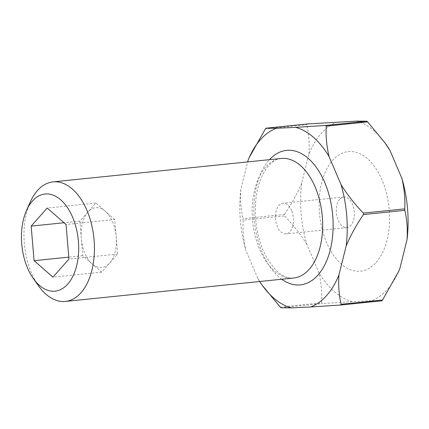 <?xml version="1.0" encoding="UTF-8"?>
<svg xmlns="http://www.w3.org/2000/svg" width="429" height="429" viewBox="0 0 429 429"><rect width="100%" height="100%" fill="white"/><g stroke="black" fill="none" stroke-linecap="round" stroke-linejoin="round"><path stroke-width="0.32" stroke-dasharray="2.15 1.61" d="M114.741 219.503L95.86 203.03L79.869 221.123L82.759 255.689L92.197 263.926A30.051 17.439 -95.9 0 0 109.636 263.116A30.051 17.439 -95.9 0 0 116.189 236.787A30.051 17.439 -95.9 0 0 112.602 221.927A30.051 17.439 -95.9 0 0 105.303 211.266A30.051 17.439 -95.9 0 0 87.865 212.076A30.051 17.439 -95.9 0 0 81.312 238.406A30.051 17.439 -95.9 0 0 84.899 253.266A30.051 17.439 -95.9 0 0 92.197 263.926L101.641 272.163L117.632 254.07L114.741 219.503L66.055 224.501M38.771 286.138A60.098 34.878 84.1 0 1 31.489 272.989A60.098 34.878 84.1 0 1 30.164 202.247M291.575 210.516A15.401 8.939 -95.9 0 0 282.909 203.228A15.401 8.939 -95.9 0 0 277.381 226.576A15.401 8.939 -95.9 0 0 286.052 233.869A15.401 8.939 -95.9 0 0 291.575 210.516M339.763 199.228A15.401 8.939 -95.9 0 0 338.24 220.334A15.401 8.939 -95.9 0 0 346.911 227.622A15.401 8.939 -95.9 0 0 350.917 225.386A15.401 8.939 -95.9 0 0 352.44 204.274A15.401 8.939 -95.9 0 0 343.768 196.986A15.401 8.939 -95.9 0 0 339.763 199.228M376.136 262.419A60.098 34.878 -95.9 0 0 382.067 180.046A60.098 34.878 -95.9 0 0 332.598 160.339A60.098 34.878 -95.9 0 0 326.667 242.712A60.098 34.878 -95.9 0 0 376.136 262.419M307.416 123.949A103.668 60.162 -95.9 0 0 306.735 124.721L265.347 128.968M243.146 220.147A103.668 60.162 84.1 0 1 243.023 218.677L284.411 214.43A103.668 60.162 -95.9 0 0 284.534 215.905L243.146 220.147C242.573 229.992 243.516 240.138 245.967 250.59A91.65 53.185 -95.9 0 1 240.846 189.302L247.662 161.91M280.239 307.1L321.621 302.858A103.668 60.162 -95.9 0 0 322.426 303.56L281.038 307.802M398.627 271.477A91.65 53.185 84.1 0 1 371.46 300.74L352.279 301.625A91.65 53.185 84.1 0 1 318.801 272.415L306.826 244.348A91.65 53.185 84.1 0 1 301.705 183.06L308.912 154.097A91.65 53.185 84.1 0 1 337.269 122.018M356.451 121.128A91.65 53.185 84.1 0 1 385.505 143.543M259.69 281.504A91.65 53.185 -95.9 0 1 257.942 278.657L245.967 250.59M381.842 300.804L371.46 300.74M308.912 154.097C309.62 143.694 308.896 133.902 306.735 124.721M284.411 214.43C291.345 204.365 297.115 193.903 301.705 183.06M306.826 244.348C300.466 234.202 293.034 224.721 284.534 215.905M321.621 302.858C322.195 293.012 321.257 282.867 318.801 272.415M352.279 301.625L322.426 303.56M249.49 156.96L248.053 160.339M240.846 189.302C240.138 199.705 240.862 209.497 243.023 218.677M257.942 278.657L263.46 286.985M117.632 254.07L68.946 259.068M101.641 272.163L52.949 277.155M82.759 255.689L68.779 257.121M79.869 221.123L64.044 222.748M95.86 203.03L47.174 208.027M281.756 279.241A67.61 39.237 84.1 0 1 262.344 252.874A67.61 39.237 84.1 0 1 269.492 159.668M281.285 158.462A60.098 34.878 -95.9 0 0 259.717 249.581A60.098 34.878 -95.9 0 0 293.549 278.03C282.952 279.284 272.823 270.12 263.165 250.552C256.311 233.832 253.957 216.195 256.108 197.624C258.955 173.729 271.321 158.639 281.285 158.462M343.768 196.986L282.909 203.228M346.911 227.622L286.052 233.869"/><path stroke-width="0.64" d="M27.553 268.05A48.831 28.335 -95.9 0 0 33.473 278.732A48.831 28.335 -95.9 0 0 70.78 280.003A48.831 28.335 -95.9 0 0 72.571 217.133A48.831 28.335 -95.9 0 0 26.48 210.569A48.831 28.335 -95.9 0 0 27.553 268.05M26.48 210.569L30.164 202.247A60.098 34.878 84.1 0 1 53.057 181.869A60.098 34.878 84.1 0 1 86.894 210.317A60.098 34.878 84.1 0 1 65.321 301.442A60.098 34.878 84.1 0 1 38.771 286.138L33.473 278.732M363.336 213.095A103.668 60.162 84.1 0 1 363.46 214.57L404.847 210.323A103.668 60.162 -95.9 0 0 404.724 208.853L363.336 213.095C354.767 204.193 347.34 194.712 341.044 184.652A91.65 53.185 -95.9 0 1 346.165 245.94L338.958 274.903A91.65 53.185 -95.9 0 1 310.601 306.982L291.42 307.872A91.65 53.185 -95.9 0 1 262.366 285.457L280.239 307.1A103.668 60.162 84.1 0 0 281.038 307.802L291.42 307.872M381.842 300.804A103.668 60.162 -95.9 0 0 382.523 300.032L341.135 304.279A103.668 60.162 84.1 0 1 340.454 305.051L381.842 300.804M325.445 125.44A103.668 60.162 84.1 0 1 326.249 126.142L367.637 121.9A103.668 60.162 -95.9 0 0 366.833 121.198L325.445 125.44L295.592 127.375A91.65 53.185 -95.9 0 1 329.07 156.585L341.044 184.652M295.592 127.375L276.41 128.26A91.65 53.185 -95.9 0 0 249.244 157.523L265.347 128.968A103.668 60.162 84.1 0 1 266.028 128.196L307.416 123.949L356.451 121.128L366.833 121.198M367.637 121.9L385.505 143.543A91.65 53.185 84.1 0 1 389.929 150.343L401.903 178.41A91.65 53.185 84.1 0 1 407.024 239.698L399.817 268.661A91.65 53.185 84.1 0 1 398.627 271.477L382.523 300.032M249.244 157.523A91.65 53.185 -95.9 0 0 248.053 160.339L247.662 161.91M259.69 281.504A91.65 53.185 -95.9 0 0 262.366 285.457M404.847 210.323C407.003 219.46 407.732 229.252 407.024 239.698M401.903 178.41C404.365 188.953 405.303 199.099 404.724 208.853M399.817 268.661L398.38 272.04M384.411 142.015L389.929 150.343M341.135 304.279C338.98 295.141 338.25 285.349 338.958 274.903M310.601 306.982L340.454 305.051M346.165 245.94C350.734 235.14 356.499 224.683 363.46 214.57M329.07 156.585C326.608 146.042 325.67 135.896 326.249 126.142M276.41 128.26L266.028 128.196M34.068 260.682L52.949 277.155L68.946 259.068L66.055 224.501L47.174 208.027L31.178 226.115L34.068 260.682L68.779 257.121M64.044 222.748L31.178 226.115M269.492 159.668A67.61 39.237 84.1 0 1 324.667 182.368A67.61 39.237 84.1 0 1 326.153 261.963A67.61 39.237 84.1 0 1 281.756 279.241M65.321 301.442L293.549 278.03A60.098 34.878 -95.9 0 0 315.122 186.91A60.098 34.878 -95.9 0 0 281.285 158.462L53.057 181.869"/></g></svg>
